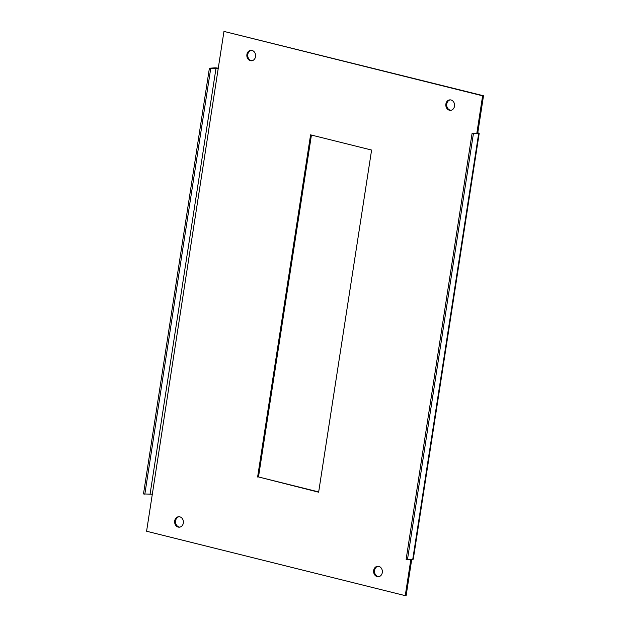 <?xml version="1.0" encoding="UTF-8"?>
<svg xmlns="http://www.w3.org/2000/svg" width="627" height="627" viewBox="0 0 627 627"><rect width="100%" height="100%" fill="white"/><g stroke="black" fill="none" stroke-linecap="round" stroke-linejoin="round"><path stroke-width="0.94" d="M218.267 68.218A3.221 0.462 8.8 0 0 214.693 67.865L209.394 68.225L143.489 493.951L152.322 494.186L146.585 531.241L405.254 595.65L410.857 559.449M473.361 133.959L407.456 559.676L412.754 559.315A3.221 0.462 -171.2 0 0 413.287 559.151L479.193 133.426A3.221 0.462 8.8 0 1 478.66 133.598L472.037 133.629L477.602 133.183L476.896 132.877L482.625 95.821L223.964 31.413L218.227 68.461L210.719 68.555L144.813 494.28M476.826 133.3L477.774 132.814L483.511 95.759L482.625 95.821M483.511 95.759L223.964 31.413M411.735 559.386L406.131 595.587L405.254 595.65M318.673 491.936L258.496 476.951L311.423 135.064M450.993 110.274A5.235 4.381 86.1 0 1 446.706 105.344A5.235 4.381 86.1 0 1 450.28 99.873M378.786 576.675A5.235 4.381 86.1 0 1 374.507 571.746A5.235 4.381 86.1 0 1 378.081 566.275M252.023 60.725A5.235 4.381 86.1 0 1 247.736 55.795A5.235 4.381 86.1 0 1 251.309 50.325M179.816 527.127A5.235 4.381 86.1 0 1 175.536 522.197A5.235 4.381 86.1 0 1 179.103 516.726M257.611 477.014L310.584 134.852L371.599 150.049L318.634 492.203L258.496 476.951M450.985 99.975A5.235 4.381 86.1 0 1 454.575 105.493A5.235 4.381 86.1 0 1 450.554 110.328A5.235 4.381 86.1 0 1 445.828 105.399A5.235 4.381 86.1 0 1 449.841 99.873A5.235 4.381 86.1 0 1 450.985 99.975M378.786 566.377A5.235 4.381 86.1 0 1 382.368 571.895A5.235 4.381 86.1 0 1 378.347 576.73A5.235 4.381 86.1 0 1 373.621 571.8A5.235 4.381 86.1 0 1 377.634 566.275A5.235 4.381 86.1 0 1 378.786 566.377M252.015 50.434A5.235 4.381 86.1 0 1 255.597 55.944A5.235 4.381 86.1 0 1 251.576 60.78A5.235 4.381 86.1 0 1 246.85 55.858A5.235 4.381 86.1 0 1 250.863 50.332A5.235 4.381 86.1 0 1 252.015 50.434M179.816 516.836A5.235 4.381 86.1 0 1 183.397 522.346A5.235 4.381 86.1 0 1 179.377 527.182A5.235 4.381 86.1 0 1 174.651 522.26A5.235 4.381 86.1 0 1 178.664 516.734A5.235 4.381 86.1 0 1 179.816 516.836M479.193 133.426A3.221 0.462 8.8 0 0 477.774 132.814M407.456 559.676L406.131 559.347L472.037 133.629M209.394 68.225L210.719 68.555M152.322 494.186L218.227 68.461M478.66 133.598L412.754 559.315M216.017 68.194L150.112 493.919"/></g></svg>
